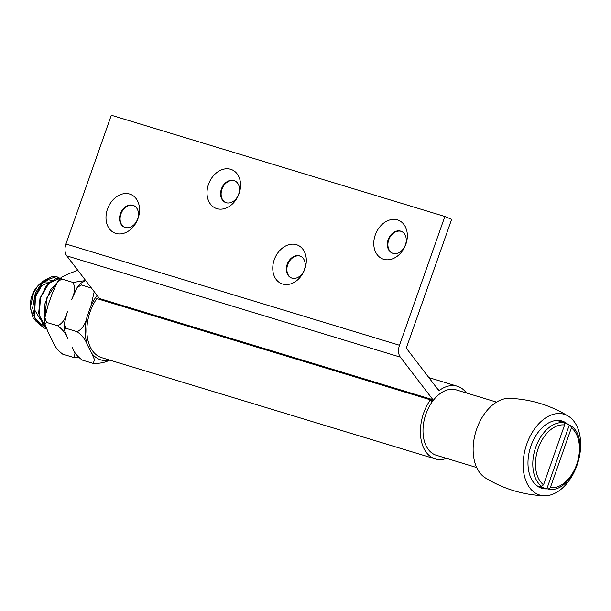 <?xml version="1.0" encoding="UTF-8"?>
<svg xmlns="http://www.w3.org/2000/svg" width="611" height="611" viewBox="0 0 611 611"><rect width="100%" height="100%" fill="white"/><g stroke="black" fill="none" stroke-linecap="round" stroke-linejoin="round"><path stroke-width="0.92" d="M496.552 402.122L456.211 389.871A34.178 22.011 106.9 0 0 433.375 400.213A34.178 22.011 106.9 0 0 432.053 401.985L430.388 399.815L96.844 298.573A37.974 24.463 106.9 0 0 101.709 357.664L435.253 458.914A37.974 24.463 106.9 0 0 446.557 458.38M466.414 392.972A37.974 24.463 106.9 0 0 457.311 386.236A37.974 24.463 106.9 0 0 439.706 390.162A1.902 1.222 -73.1 0 1 438.828 390.353A1.902 1.222 -73.1 0 1 438.385 390.039L406.857 348.866A1.902 1.222 -73.1 0 1 406.72 346.888L451.628 219.349L444.854 216.485L111.309 115.235L65.957 244.003A11.395 7.34 106.9 0 0 66.79 255.872L99.433 298.496A11.395 7.34 106.9 0 0 100.739 299.749M97.096 295.449A40.349 25.99 106.9 0 0 91.047 305.492L86.968 317.094A40.349 25.99 106.9 0 0 87.266 344.596L91.574 353.082A40.349 25.99 106.9 0 0 108.957 360.437L109.797 360.123M85.708 280.571L80.736 283.267L81.355 284.97L77.139 287.544L71.594 299.589C74.893 292.936 75.374 287.216 73.014 282.435L85.662 280.518M67.508 311.182L64.331 323.609L66.087 328.336L64.384 329.955L67.813 338.693C66.118 333.896 62.757 329.604 57.747 325.808C62.689 323.242 65.942 318.362 67.508 311.182M108.957 360.437C104.825 362.552 99.608 363.553 93.3 363.43L82.18 360.062C77.169 356.266 73.809 351.967 72.113 347.17L75.046 353.685L73.839 357.527L78.773 357.588M91.047 305.492L94.216 291.691M87.266 344.596C85.571 339.8 82.218 335.508 77.2 331.712C82.141 329.146 85.395 324.273 86.968 317.094M93.3 363.43L94.506 359.589L91.574 353.082M40.379 319.568L34.804 310.167L35.484 296.747L41.785 285.574L50.415 281.831M46.321 328.565L44.267 328.122L34.277 317.01L34.201 297.488L43.656 280.861L56.479 276.668A26.395 17.001 -73.1 0 0 55.127 276.355L52.737 276.241L42.953 281.167L35.339 293.043L32.597 307.99L35.812 321.096L43.984 328.046L46.291 328.504M60.619 278.081L56.174 278.44L46.619 285.306L39.99 298.351L38.669 313.306L43.282 325.266L46.039 327.908M56.854 282.84L50.453 289.828L44.954 303.782L44.886 317.46M62.421 354.044L62.719 354.151C57.709 350.355 54.356 346.063 52.661 341.266L48.353 332.789L44.924 324.051L46.627 322.432L57.747 325.808M46.627 322.432L44.878 317.697L48.055 305.279L52.134 293.685L57.686 281.64L61.902 279.059L73.014 282.435M57.678 281.633L61.276 277.363L69.219 273.529L77.857 270.322M73.839 357.527L62.482 354.067M61.276 277.363L61.902 279.059M91.406 288.018L81.355 284.97M77.2 331.712L66.087 328.336M44.977 316.452L46.856 297.863L56.51 283.405M45.97 327.733L39.203 315.1L40.532 297.557L49.056 283.053L60.573 278.127M56.678 276.737L59.809 278.326M45.061 324.983L40.211 324.449L33.078 317.796L30.802 309.556L30.665 306.035L33.46 293.158L37.745 285.986L40.227 283.382L48.49 279.739L52.156 280.541M432.053 401.985A34.178 22.011 106.9 0 0 436.353 455.279L476.695 467.53M430.388 399.815A37.974 24.463 106.9 0 0 435.253 458.914M444.854 216.485L399.502 345.253A11.395 7.34 106.9 0 0 400.335 357.122L432.97 399.739A11.395 7.34 106.9 0 0 433.375 400.213M296.472 244.69A20.889 15.939 112.9 0 1 299.314 278.219A20.889 15.939 112.9 0 1 272.834 270.177A20.889 15.939 112.9 0 1 296.472 244.69M299.688 255.91A11.769 8.982 -67.1 0 0 287.33 263.944A11.769 8.982 -67.1 0 0 291.195 277.845A11.769 8.982 -67.1 0 0 304.057 270.497A11.769 8.982 -67.1 0 0 300.368 256.162A11.769 8.982 -67.1 0 0 299.688 255.91M300.635 256.276A11.769 8.982 -67.1 0 0 300.23 256.139A11.769 8.982 -67.1 0 0 287.941 263.99A11.769 8.982 -67.1 0 0 291.47 277.952M129.7 194.061A20.889 15.939 112.9 0 1 132.541 227.598A20.889 15.939 112.9 0 1 106.07 219.555A20.889 15.939 112.9 0 1 129.7 194.061M132.915 205.288A11.769 8.982 -67.1 0 0 120.558 213.315A11.769 8.982 -67.1 0 0 124.423 227.223A11.769 8.982 -67.1 0 0 137.284 219.876A11.769 8.982 -67.1 0 0 133.595 205.533A11.769 8.982 -67.1 0 0 132.915 205.288M133.862 205.655A11.769 8.982 -67.1 0 0 133.458 205.517A11.769 8.982 -67.1 0 0 121.169 213.369A11.769 8.982 -67.1 0 0 124.697 227.33M230.721 169.3A20.889 15.939 112.9 0 1 233.562 202.829A20.889 15.939 112.9 0 1 207.091 194.787A20.889 15.939 112.9 0 1 230.721 169.3M233.937 180.52A11.769 8.982 -67.1 0 0 221.579 188.555A11.769 8.982 -67.1 0 0 225.444 202.455A11.769 8.982 -67.1 0 0 238.305 195.108A11.769 8.982 -67.1 0 0 234.616 180.772A11.769 8.982 -67.1 0 0 233.937 180.52M234.884 180.887A11.769 8.982 -67.1 0 0 234.479 180.749A11.769 8.982 -67.1 0 0 222.19 188.6A11.769 8.982 -67.1 0 0 225.719 202.562M397.494 219.922A20.889 15.939 112.9 0 1 400.335 253.45A20.889 15.939 112.9 0 1 373.856 245.416A20.889 15.939 112.9 0 1 397.494 219.922M400.709 231.149A11.769 8.982 -67.1 0 0 388.352 239.176A11.769 8.982 -67.1 0 0 392.216 253.076A11.769 8.982 -67.1 0 0 405.078 245.737A11.769 8.982 -67.1 0 0 401.389 231.393A11.769 8.982 -67.1 0 0 400.709 231.149M401.656 231.516A11.769 8.982 -67.1 0 0 401.244 231.378A11.769 8.982 -67.1 0 0 388.963 239.222A11.769 8.982 -67.1 0 0 392.491 253.183M570.643 425.592L570.987 425.775C591.944 439.576 572.721 494.307 548.457 489.121L546.898 488.663L569.253 425.172L570.643 425.592L571.392 427.83L550.312 487.685L548.288 489.083M546.898 488.663A34.178 22.011 -73.1 0 1 544.76 488.189A34.178 22.011 -73.1 0 1 540.116 485.791L541.506 486.211L543.53 484.821L564.61 424.966L563.861 422.728L562.471 422.308A34.178 22.011 -73.1 0 1 564.61 422.781A34.178 22.011 -73.1 0 1 569.253 425.172M49.567 282.565A18.796 12.105 106.9 0 0 37.095 286.811M37.737 285.986L36.439 287.575A18.796 12.105 106.9 0 0 30.55 306.974L30.802 309.556M30.695 308.158A18.796 12.105 106.9 0 0 33.872 315.62M56.479 276.668A26.395 17.001 -73.1 0 1 59.809 278.333M558.492 420.918A35.125 22.622 106.9 0 0 557.744 420.391M537.726 486.356A35.125 22.622 106.9 0 0 538.635 486.325M568.352 416.167C550.305 405.154 530.715 399.204 509.582 398.326A42.197 27.174 106.9 0 0 475.87 431.557A42.197 27.174 106.9 0 0 485.424 477.924C503.472 488.937 523.062 494.887 544.195 495.765A42.197 27.174 106.9 0 0 559.676 490.32A42.197 27.174 106.9 0 0 579.587 434.161A42.197 27.174 106.9 0 0 568.352 416.167A42.197 27.174 106.9 0 0 525.895 446.748A42.197 27.174 106.9 0 0 544.195 495.765M567.611 424.08A35.125 22.622 106.9 0 0 562.105 421.025A35.125 22.622 106.9 0 0 530.256 448.069A35.125 22.622 106.9 0 0 541.705 488.25A35.125 22.622 106.9 0 0 547.448 488.823M439.706 390.162L438.11 389.673M399.502 345.253L65.957 244.003M400.335 357.122L66.79 255.872M432.97 399.739L99.433 298.496M543.53 484.821A32.276 20.789 -73.1 0 1 538.253 448.199A32.276 20.789 -73.1 0 1 564.61 424.966M571.392 427.83A32.276 20.789 -73.1 0 1 576.677 464.452A32.276 20.789 -73.1 0 1 550.312 487.685M563.861 422.728A34.178 22.011 106.9 0 0 535.732 447.298A34.178 22.011 106.9 0 0 541.506 486.211M77.139 287.544L80.736 283.267M64.331 323.609L64.384 329.955M44.87 317.697L44.924 324.051M457.311 386.236L428.861 377.606M432.901 400.816L430.625 400.129M564.61 422.781L556.835 420.414M544.76 488.189L536.977 485.821"/></g></svg>
